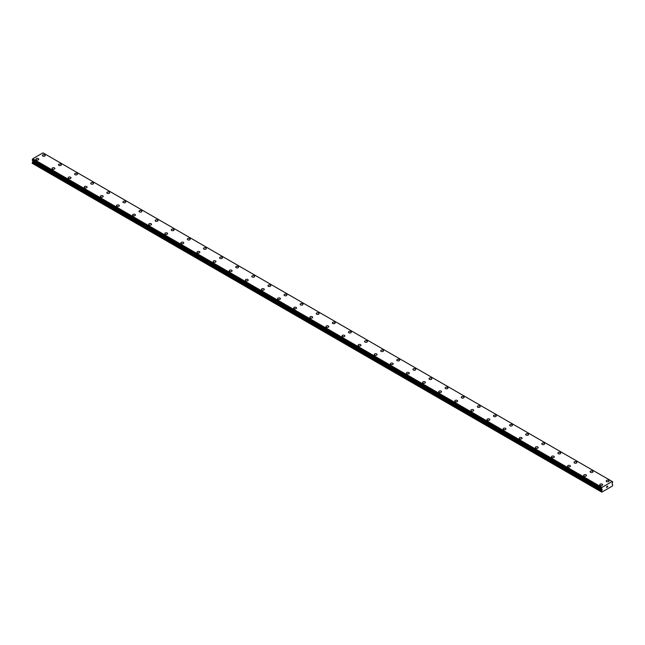 <?xml version="1.0" encoding="UTF-8"?>
<svg xmlns="http://www.w3.org/2000/svg" width="645" height="645" viewBox="0 0 645 645"><rect width="100%" height="100%" fill="white"/><g stroke="black" fill="none" stroke-linecap="round" stroke-linejoin="round"><path stroke-width="0.97" d="M42.368 155.485A1.427 0.822 180 0 1 43.247 154.727A1.427 0.822 180 0 1 44.803 154.905A1.427 0.822 180 0 1 45.223 155.485A1.427 0.822 180 0 1 44.344 156.243A1.427 0.822 180 0 1 42.788 156.066A1.427 0.822 180 0 1 42.368 155.485A1.427 0.822 180 0 1 43.247 154.727A1.427 0.822 180 0 1 44.803 154.905A1.427 0.822 180 0 1 45.223 155.485M58.485 164.781A1.427 0.822 180 0 1 59.364 164.024A1.427 0.822 180 0 1 60.912 164.201A1.427 0.822 180 0 1 61.331 164.789A1.427 0.822 180 0 1 60.453 165.547A1.427 0.822 180 0 1 58.897 165.362A1.427 0.822 180 0 1 58.485 164.781A1.427 0.822 180 0 1 59.364 164.032A1.427 0.822 180 0 1 60.912 164.209A1.427 0.822 180 0 1 61.331 164.781M74.594 174.085A1.427 0.822 180 0 1 75.473 173.328A1.427 0.822 180 0 1 77.021 173.505A1.427 0.822 180 0 1 77.44 174.085A1.427 0.822 180 0 1 76.561 174.843A1.427 0.822 180 0 1 75.005 174.666A1.427 0.822 180 0 1 74.594 174.085A1.427 0.822 180 0 1 75.473 173.328A1.427 0.822 180 0 1 77.021 173.505A1.427 0.822 180 0 1 77.44 174.085M90.703 183.39A1.427 0.822 180 0 1 91.582 182.624A1.427 0.822 180 0 1 93.13 182.801A1.427 0.822 180 0 1 93.549 183.39A1.427 0.822 180 0 1 92.67 184.148A1.427 0.822 180 0 1 91.122 183.97A1.427 0.822 180 0 1 90.703 183.39A1.427 0.822 180 0 1 91.582 182.632A1.427 0.822 180 0 1 93.13 182.809A1.427 0.822 180 0 1 93.549 183.39M106.812 192.686A1.427 0.822 180 0 1 107.691 191.928A1.427 0.822 180 0 1 109.239 192.105A1.427 0.822 180 0 1 109.658 192.694A1.427 0.822 180 0 1 108.779 193.444A1.427 0.822 180 0 1 107.231 193.266A1.427 0.822 180 0 1 106.812 192.686A1.427 0.822 180 0 1 107.691 191.928A1.427 0.822 180 0 1 109.239 192.105A1.427 0.822 180 0 1 109.658 192.686M122.921 201.99A1.427 0.822 180 0 1 123.8 201.232A1.427 0.822 180 0 1 125.356 201.409A1.427 0.822 180 0 1 125.767 201.99A1.427 0.822 180 0 1 124.888 202.748A1.427 0.822 180 0 1 123.34 202.57A1.427 0.822 180 0 1 122.921 201.99A1.427 0.822 180 0 1 123.8 201.232A1.427 0.822 180 0 1 125.356 201.409A1.427 0.822 180 0 1 125.767 201.99M139.03 211.286A1.427 0.822 180 0 1 139.909 210.528A1.427 0.822 180 0 1 141.465 210.705A1.427 0.822 180 0 1 141.884 211.294A1.427 0.822 180 0 1 140.997 212.052A1.427 0.822 180 0 1 139.449 211.874A1.427 0.822 180 0 1 139.03 211.286A1.427 0.822 180 0 1 139.909 210.536A1.427 0.822 180 0 1 141.465 210.713A1.427 0.822 180 0 1 141.884 211.286M155.139 220.59A1.427 0.822 180 0 1 156.017 219.832A1.427 0.822 180 0 1 157.573 220.01A1.427 0.822 180 0 1 157.993 220.59A1.427 0.822 180 0 1 157.114 221.348A1.427 0.822 180 0 1 155.558 221.171A1.427 0.822 180 0 1 155.139 220.59A1.427 0.822 180 0 1 156.017 219.832A1.427 0.822 180 0 1 157.573 220.01A1.427 0.822 180 0 1 157.993 220.59M171.256 229.894A1.427 0.822 180 0 1 172.134 229.128A1.427 0.822 180 0 1 173.682 229.314A1.427 0.822 180 0 1 174.102 229.894A1.427 0.822 180 0 1 173.223 230.652A1.427 0.822 180 0 1 171.667 230.475A1.427 0.822 180 0 1 171.256 229.894A1.427 0.822 180 0 1 172.134 229.136A1.427 0.822 180 0 1 173.682 229.314A1.427 0.822 180 0 1 174.102 229.894M187.364 239.198A1.427 0.822 180 0 1 188.243 238.432A1.427 0.822 180 0 1 189.791 238.618A1.427 0.822 180 0 1 190.21 239.198M189.791 238.61A1.427 0.822 180 0 1 190.21 239.19A1.427 0.822 180 0 1 189.332 239.956A1.427 0.822 180 0 1 187.776 239.771A1.427 0.822 180 0 1 187.364 239.19A1.427 0.822 180 0 1 188.243 238.432A1.427 0.822 180 0 1 189.791 238.61M203.473 248.494A1.427 0.822 180 0 1 204.352 247.736A1.427 0.822 180 0 1 205.9 247.914A1.427 0.822 180 0 1 206.319 248.494A1.427 0.822 180 0 1 205.441 249.252A1.427 0.822 180 0 1 203.893 249.075A1.427 0.822 180 0 1 203.473 248.494A1.427 0.822 180 0 1 204.352 247.736A1.427 0.822 180 0 1 205.9 247.914A1.427 0.822 180 0 1 206.319 248.494M222.017 257.218A1.427 0.822 180 0 1 222.428 257.798A1.427 0.822 180 0 1 221.549 258.556A1.427 0.822 180 0 1 220.001 258.379A1.427 0.822 180 0 1 219.582 257.798A1.427 0.822 180 0 1 220.461 257.041A1.427 0.822 180 0 1 222.017 257.218M219.582 257.798A1.427 0.822 180 0 1 220.461 257.033A1.427 0.822 180 0 1 222.017 257.21A1.427 0.822 180 0 1 222.428 257.798M235.691 267.094A1.427 0.822 180 0 1 236.57 266.337A1.427 0.822 180 0 1 238.126 266.514A1.427 0.822 180 0 1 238.537 267.103A1.427 0.822 180 0 1 237.658 267.852A1.427 0.822 180 0 1 236.11 267.675A1.427 0.822 180 0 1 235.691 267.094A1.427 0.822 180 0 1 236.57 266.337A1.427 0.822 180 0 1 238.126 266.514A1.427 0.822 180 0 1 238.537 267.094M251.8 276.399A1.427 0.822 180 0 1 252.679 275.641A1.427 0.822 180 0 1 254.235 275.818A1.427 0.822 180 0 1 254.654 276.399A1.427 0.822 180 0 1 253.775 277.156A1.427 0.822 180 0 1 252.219 276.979A1.427 0.822 180 0 1 251.8 276.399A1.427 0.822 180 0 1 252.679 275.641A1.427 0.822 180 0 1 254.235 275.818A1.427 0.822 180 0 1 254.654 276.399M267.909 285.695A1.427 0.822 180 0 1 268.796 284.937A1.427 0.822 180 0 1 270.344 285.114A1.427 0.822 180 0 1 270.763 285.703A1.427 0.822 180 0 1 269.884 286.461A1.427 0.822 180 0 1 268.328 286.283A1.427 0.822 180 0 1 267.909 285.695A1.427 0.822 180 0 1 268.796 284.945A1.427 0.822 180 0 1 270.344 285.122A1.427 0.822 180 0 1 270.763 285.695M284.026 294.999A1.427 0.822 180 0 1 284.905 294.241A1.427 0.822 180 0 1 286.453 294.418A1.427 0.822 180 0 1 286.872 294.999A1.427 0.822 180 0 1 285.993 295.757A1.427 0.822 180 0 1 284.437 295.579A1.427 0.822 180 0 1 284.026 294.999A1.427 0.822 180 0 1 284.905 294.241A1.427 0.822 180 0 1 286.453 294.418A1.427 0.822 180 0 1 286.872 294.999M300.135 304.303A1.427 0.822 180 0 1 301.013 303.537A1.427 0.822 180 0 1 302.561 303.722A1.427 0.822 180 0 1 302.981 304.303A1.427 0.822 180 0 1 302.102 305.061A1.427 0.822 180 0 1 300.554 304.883A1.427 0.822 180 0 1 300.135 304.303A1.427 0.822 180 0 1 301.013 303.545A1.427 0.822 180 0 1 302.561 303.722A1.427 0.822 180 0 1 302.981 304.303M316.244 313.599A1.427 0.822 180 0 1 317.122 312.841A1.427 0.822 180 0 1 318.67 313.019A1.427 0.822 180 0 1 319.09 313.607A1.427 0.822 180 0 1 318.211 314.357A1.427 0.822 180 0 1 316.663 314.18A1.427 0.822 180 0 1 316.244 313.599A1.427 0.822 180 0 1 317.122 312.841A1.427 0.822 180 0 1 318.67 313.027A1.427 0.822 180 0 1 319.09 313.599M332.352 322.903A1.427 0.822 180 0 1 333.231 322.145A1.427 0.822 180 0 1 334.787 322.323A1.427 0.822 180 0 1 335.198 322.903A1.427 0.822 180 0 1 334.32 323.661A1.427 0.822 180 0 1 332.772 323.484A1.427 0.822 180 0 1 332.352 322.903A1.427 0.822 180 0 1 333.231 322.145A1.427 0.822 180 0 1 334.787 322.323A1.427 0.822 180 0 1 335.198 322.903M348.461 332.207A1.427 0.822 180 0 1 349.34 331.441A1.427 0.822 180 0 1 350.896 331.619A1.427 0.822 180 0 1 351.307 332.207A1.427 0.822 180 0 1 350.428 332.965A1.427 0.822 180 0 1 348.881 332.788A1.427 0.822 180 0 1 348.461 332.207A1.427 0.822 180 0 1 349.34 331.449A1.427 0.822 180 0 1 350.896 331.627A1.427 0.822 180 0 1 351.307 332.207M364.57 341.511A1.427 0.822 180 0 1 365.449 340.745A1.427 0.822 180 0 1 367.005 340.923A1.427 0.822 180 0 1 367.424 341.511M367.005 340.923A1.427 0.822 180 0 1 367.424 341.503A1.427 0.822 180 0 1 366.545 342.261A1.427 0.822 180 0 1 364.989 342.084A1.427 0.822 180 0 1 364.57 341.503A1.427 0.822 180 0 1 365.449 340.745A1.427 0.822 180 0 1 367.005 340.923M380.687 350.807A1.427 0.822 180 0 1 381.566 350.05A1.427 0.822 180 0 1 383.114 350.227A1.427 0.822 180 0 1 383.533 350.807A1.427 0.822 180 0 1 382.654 351.565A1.427 0.822 180 0 1 381.098 351.388A1.427 0.822 180 0 1 380.687 350.807A1.427 0.822 180 0 1 381.566 350.05A1.427 0.822 180 0 1 383.114 350.227A1.427 0.822 180 0 1 383.533 350.807M399.223 359.531A1.427 0.822 180 0 1 399.642 360.112A1.427 0.822 180 0 1 398.763 360.869A1.427 0.822 180 0 1 397.207 360.684A1.427 0.822 180 0 1 396.796 360.103A1.427 0.822 180 0 1 397.675 359.354A1.427 0.822 180 0 1 399.223 359.531M396.796 360.103A1.427 0.822 180 0 1 397.675 359.346A1.427 0.822 180 0 1 399.223 359.523A1.427 0.822 180 0 1 399.642 360.103M412.905 369.408A1.427 0.822 180 0 1 413.784 368.65A1.427 0.822 180 0 1 415.332 368.827A1.427 0.822 180 0 1 415.751 369.408A1.427 0.822 180 0 1 414.872 370.166A1.427 0.822 180 0 1 413.324 369.988A1.427 0.822 180 0 1 412.905 369.408A1.427 0.822 180 0 1 413.784 368.65A1.427 0.822 180 0 1 415.332 368.827A1.427 0.822 180 0 1 415.751 369.408M429.014 378.712A1.427 0.822 180 0 1 429.893 377.946A1.427 0.822 180 0 1 431.441 378.131A1.427 0.822 180 0 1 431.86 378.712A1.427 0.822 180 0 1 430.981 379.47A1.427 0.822 180 0 1 429.433 379.292A1.427 0.822 180 0 1 429.014 378.712A1.427 0.822 180 0 1 429.893 377.954A1.427 0.822 180 0 1 431.441 378.131A1.427 0.822 180 0 1 431.86 378.712M445.123 388.008A1.427 0.822 180 0 1 446.001 387.25A1.427 0.822 180 0 1 447.557 387.427A1.427 0.822 180 0 1 447.969 388.016A1.427 0.822 180 0 1 447.09 388.766A1.427 0.822 180 0 1 445.542 388.588A1.427 0.822 180 0 1 445.123 388.008A1.427 0.822 180 0 1 446.001 387.25A1.427 0.822 180 0 1 447.557 387.435A1.427 0.822 180 0 1 447.969 388.008M461.231 397.312A1.427 0.822 180 0 1 462.11 396.554A1.427 0.822 180 0 1 463.666 396.731A1.427 0.822 180 0 1 464.086 397.312A1.427 0.822 180 0 1 463.199 398.07A1.427 0.822 180 0 1 461.651 397.892A1.427 0.822 180 0 1 461.231 397.312A1.427 0.822 180 0 1 462.11 396.554A1.427 0.822 180 0 1 463.666 396.731A1.427 0.822 180 0 1 464.086 397.312M477.34 406.616A1.427 0.822 180 0 1 478.219 405.858A1.427 0.822 180 0 1 479.775 406.036A1.427 0.822 180 0 1 480.194 406.616M479.775 406.028A1.427 0.822 180 0 1 480.194 406.608A1.427 0.822 180 0 1 479.316 407.374A1.427 0.822 180 0 1 477.76 407.197A1.427 0.822 180 0 1 477.34 406.608A1.427 0.822 180 0 1 478.219 405.85A1.427 0.822 180 0 1 479.775 406.028M493.457 415.912A1.427 0.822 180 0 1 494.336 415.154A1.427 0.822 180 0 1 495.884 415.332A1.427 0.822 180 0 1 496.303 415.912A1.427 0.822 180 0 1 495.425 416.67A1.427 0.822 180 0 1 493.868 416.493A1.427 0.822 180 0 1 493.457 415.912A1.427 0.822 180 0 1 494.336 415.154A1.427 0.822 180 0 1 495.884 415.332A1.427 0.822 180 0 1 496.303 415.912M509.566 425.216A1.427 0.822 180 0 1 510.445 424.458A1.427 0.822 180 0 1 511.993 424.636A1.427 0.822 180 0 1 512.412 425.216A1.427 0.822 180 0 1 511.533 425.974A1.427 0.822 180 0 1 509.977 425.797A1.427 0.822 180 0 1 509.566 425.216A1.427 0.822 180 0 1 510.445 424.458A1.427 0.822 180 0 1 511.993 424.636A1.427 0.822 180 0 1 512.412 425.216M525.675 434.512A1.427 0.822 180 0 1 526.554 433.754A1.427 0.822 180 0 1 528.102 433.932A1.427 0.822 180 0 1 528.521 434.52A1.427 0.822 180 0 1 527.642 435.278A1.427 0.822 180 0 1 526.094 435.093A1.427 0.822 180 0 1 525.675 434.512A1.427 0.822 180 0 1 526.554 433.762A1.427 0.822 180 0 1 528.102 433.94A1.427 0.822 180 0 1 528.521 434.512M541.784 443.816A1.427 0.822 180 0 1 542.663 443.059A1.427 0.822 180 0 1 544.219 443.236A1.427 0.822 180 0 1 544.63 443.816A1.427 0.822 180 0 1 543.751 444.574A1.427 0.822 180 0 1 542.203 444.397A1.427 0.822 180 0 1 541.784 443.816A1.427 0.822 180 0 1 542.663 443.059A1.427 0.822 180 0 1 544.219 443.236A1.427 0.822 180 0 1 544.63 443.816M557.893 453.121A1.427 0.822 180 0 1 558.772 452.355A1.427 0.822 180 0 1 560.328 452.532A1.427 0.822 180 0 1 560.739 453.121A1.427 0.822 180 0 1 559.86 453.878A1.427 0.822 180 0 1 558.312 453.701A1.427 0.822 180 0 1 557.893 453.121A1.427 0.822 180 0 1 558.772 452.363A1.427 0.822 180 0 1 560.328 452.54A1.427 0.822 180 0 1 560.739 453.121M576.437 461.844A1.427 0.822 180 0 1 576.856 462.425A1.427 0.822 180 0 1 575.977 463.175A1.427 0.822 180 0 1 574.421 462.997A1.427 0.822 180 0 1 574.002 462.417A1.427 0.822 180 0 1 574.88 461.659A1.427 0.822 180 0 1 576.437 461.844M574.002 462.417A1.427 0.822 180 0 1 574.88 461.659A1.427 0.822 180 0 1 576.437 461.836A1.427 0.822 180 0 1 576.856 462.417M590.111 471.721A1.427 0.822 180 0 1 590.997 470.963A1.427 0.822 180 0 1 592.545 471.14A1.427 0.822 180 0 1 592.965 471.721A1.427 0.822 180 0 1 592.086 472.479A1.427 0.822 180 0 1 590.53 472.301A1.427 0.822 180 0 1 590.111 471.721A1.427 0.822 180 0 1 590.997 470.963A1.427 0.822 180 0 1 592.545 471.14A1.427 0.822 180 0 1 592.965 471.721M606.227 481.017A1.427 0.822 180 0 1 607.106 480.259A1.427 0.822 180 0 1 608.654 480.436A1.427 0.822 180 0 1 609.074 481.025A1.427 0.822 180 0 1 608.195 481.783A1.427 0.822 180 0 1 606.639 481.605A1.427 0.822 180 0 1 606.227 481.017A1.427 0.822 180 0 1 607.106 480.267A1.427 0.822 180 0 1 608.654 480.444A1.427 0.822 180 0 1 609.074 481.017M35.927 159.202A1.427 0.822 180 0 1 36.805 158.444A1.427 0.822 180 0 1 38.361 158.622A1.427 0.822 180 0 1 38.773 159.21A1.427 0.822 180 0 1 37.894 159.96A1.427 0.822 180 0 1 36.346 159.783A1.427 0.822 180 0 1 35.927 159.202A1.427 0.822 180 0 1 36.805 158.444A1.427 0.822 180 0 1 38.361 158.622A1.427 0.822 180 0 1 38.773 159.202M52.035 168.506A1.427 0.822 180 0 1 52.914 167.748A1.427 0.822 180 0 1 54.47 167.926A1.427 0.822 180 0 1 54.889 168.506A1.427 0.822 180 0 1 54.003 169.264A1.427 0.822 180 0 1 52.455 169.087A1.427 0.822 180 0 1 52.035 168.506A1.427 0.822 180 0 1 52.914 167.748A1.427 0.822 180 0 1 54.47 167.926A1.427 0.822 180 0 1 54.889 168.506M68.144 177.802A1.427 0.822 180 0 1 69.023 177.044A1.427 0.822 180 0 1 70.579 177.222A1.427 0.822 180 0 1 70.998 177.81A1.427 0.822 180 0 1 70.12 178.568A1.427 0.822 180 0 1 68.564 178.391A1.427 0.822 180 0 1 68.144 177.802A1.427 0.822 180 0 1 69.023 177.053A1.427 0.822 180 0 1 70.579 177.23A1.427 0.822 180 0 1 70.998 177.802M84.261 187.106A1.427 0.822 180 0 1 85.14 186.349A1.427 0.822 180 0 1 86.688 186.526A1.427 0.822 180 0 1 87.107 187.106A1.427 0.822 180 0 1 86.228 187.864A1.427 0.822 180 0 1 84.672 187.687A1.427 0.822 180 0 1 84.261 187.106A1.427 0.822 180 0 1 85.14 186.349A1.427 0.822 180 0 1 86.688 186.526A1.427 0.822 180 0 1 87.107 187.106M100.37 196.411A1.427 0.822 180 0 1 101.249 195.645A1.427 0.822 180 0 1 102.797 195.83A1.427 0.822 180 0 1 103.216 196.411A1.427 0.822 180 0 1 102.337 197.168A1.427 0.822 180 0 1 100.781 196.991A1.427 0.822 180 0 1 100.37 196.411A1.427 0.822 180 0 1 101.249 195.653A1.427 0.822 180 0 1 102.797 195.83A1.427 0.822 180 0 1 103.216 196.411M118.906 205.134A1.427 0.822 180 0 1 119.325 205.715A1.427 0.822 180 0 1 118.446 206.464A1.427 0.822 180 0 1 116.898 206.287A1.427 0.822 180 0 1 116.479 205.707A1.427 0.822 180 0 1 117.358 204.949A1.427 0.822 180 0 1 118.906 205.134M116.479 205.707A1.427 0.822 180 0 1 117.358 204.949A1.427 0.822 180 0 1 118.906 205.126A1.427 0.822 180 0 1 119.325 205.707M132.588 215.011A1.427 0.822 180 0 1 133.467 214.253A1.427 0.822 180 0 1 135.023 214.43A1.427 0.822 180 0 1 135.434 215.011A1.427 0.822 180 0 1 134.555 215.769A1.427 0.822 180 0 1 133.007 215.591A1.427 0.822 180 0 1 132.588 215.011A1.427 0.822 180 0 1 133.467 214.253A1.427 0.822 180 0 1 135.023 214.43A1.427 0.822 180 0 1 135.434 215.011M148.697 224.315A1.427 0.822 180 0 1 149.576 223.549A1.427 0.822 180 0 1 151.132 223.726A1.427 0.822 180 0 1 151.543 224.315A1.427 0.822 180 0 1 150.664 225.073A1.427 0.822 180 0 1 149.116 224.895A1.427 0.822 180 0 1 148.697 224.315A1.427 0.822 180 0 1 149.576 223.557A1.427 0.822 180 0 1 151.132 223.734A1.427 0.822 180 0 1 151.543 224.315M164.806 233.611A1.427 0.822 180 0 1 165.684 232.853A1.427 0.822 180 0 1 167.24 233.03A1.427 0.822 180 0 1 167.66 233.619A1.427 0.822 180 0 1 166.781 234.369A1.427 0.822 180 0 1 165.225 234.191A1.427 0.822 180 0 1 164.806 233.611A1.427 0.822 180 0 1 165.684 232.853A1.427 0.822 180 0 1 167.24 233.03A1.427 0.822 180 0 1 167.66 233.611M180.914 242.915A1.427 0.822 180 0 1 181.801 242.157A1.427 0.822 180 0 1 183.349 242.335A1.427 0.822 180 0 1 183.769 242.915A1.427 0.822 180 0 1 182.89 243.673A1.427 0.822 180 0 1 181.334 243.496A1.427 0.822 180 0 1 180.914 242.915A1.427 0.822 180 0 1 181.801 242.157A1.427 0.822 180 0 1 183.349 242.335A1.427 0.822 180 0 1 183.769 242.915M197.031 252.219A1.427 0.822 180 0 1 197.91 251.461A1.427 0.822 180 0 1 199.458 251.639A1.427 0.822 180 0 1 199.877 252.219M199.458 251.631A1.427 0.822 180 0 1 199.877 252.211A1.427 0.822 180 0 1 198.999 252.977A1.427 0.822 180 0 1 197.443 252.792A1.427 0.822 180 0 1 197.031 252.211A1.427 0.822 180 0 1 197.91 251.453A1.427 0.822 180 0 1 199.458 251.631M213.14 261.515A1.427 0.822 180 0 1 214.019 260.757A1.427 0.822 180 0 1 215.567 260.935A1.427 0.822 180 0 1 215.986 261.515A1.427 0.822 180 0 1 215.108 262.273A1.427 0.822 180 0 1 213.56 262.096A1.427 0.822 180 0 1 213.14 261.515A1.427 0.822 180 0 1 214.019 260.757A1.427 0.822 180 0 1 215.567 260.935A1.427 0.822 180 0 1 215.986 261.515M229.249 270.819A1.427 0.822 180 0 1 230.128 270.053A1.427 0.822 180 0 1 231.676 270.239A1.427 0.822 180 0 1 232.095 270.819A1.427 0.822 180 0 1 231.216 271.577A1.427 0.822 180 0 1 229.668 271.4A1.427 0.822 180 0 1 229.249 270.819A1.427 0.822 180 0 1 230.128 270.061A1.427 0.822 180 0 1 231.676 270.239A1.427 0.822 180 0 1 232.095 270.819M245.358 280.115A1.427 0.822 180 0 1 246.237 279.358A1.427 0.822 180 0 1 247.793 279.535A1.427 0.822 180 0 1 248.204 280.123A1.427 0.822 180 0 1 247.325 280.873A1.427 0.822 180 0 1 245.777 280.696A1.427 0.822 180 0 1 245.358 280.115A1.427 0.822 180 0 1 246.237 279.358A1.427 0.822 180 0 1 247.793 279.543A1.427 0.822 180 0 1 248.204 280.115M261.467 289.42A1.427 0.822 180 0 1 262.346 288.662A1.427 0.822 180 0 1 263.902 288.839A1.427 0.822 180 0 1 264.313 289.42A1.427 0.822 180 0 1 263.434 290.177A1.427 0.822 180 0 1 261.886 290A1.427 0.822 180 0 1 261.467 289.42A1.427 0.822 180 0 1 262.346 288.662A1.427 0.822 180 0 1 263.902 288.839A1.427 0.822 180 0 1 264.313 289.42M277.576 298.716A1.427 0.822 180 0 1 278.455 297.958A1.427 0.822 180 0 1 280.011 298.135A1.427 0.822 180 0 1 280.43 298.724A1.427 0.822 180 0 1 279.551 299.482A1.427 0.822 180 0 1 277.995 299.304A1.427 0.822 180 0 1 277.576 298.716A1.427 0.822 180 0 1 278.455 297.966A1.427 0.822 180 0 1 280.011 298.143A1.427 0.822 180 0 1 280.43 298.716M293.693 308.02A1.427 0.822 180 0 1 294.572 307.262A1.427 0.822 180 0 1 296.119 307.439A1.427 0.822 180 0 1 296.539 308.02A1.427 0.822 180 0 1 295.66 308.778A1.427 0.822 180 0 1 294.104 308.6A1.427 0.822 180 0 1 293.693 308.02A1.427 0.822 180 0 1 294.572 307.262A1.427 0.822 180 0 1 296.119 307.439A1.427 0.822 180 0 1 296.539 308.02M309.802 317.324A1.427 0.822 180 0 1 310.68 316.566A1.427 0.822 180 0 1 312.228 316.743A1.427 0.822 180 0 1 312.648 317.324A1.427 0.822 180 0 1 311.769 318.082A1.427 0.822 180 0 1 310.213 317.904A1.427 0.822 180 0 1 309.802 317.324A1.427 0.822 180 0 1 310.68 316.566A1.427 0.822 180 0 1 312.228 316.743A1.427 0.822 180 0 1 312.648 317.324M325.91 326.62A1.427 0.822 180 0 1 326.789 325.862A1.427 0.822 180 0 1 328.337 326.039A1.427 0.822 180 0 1 328.757 326.628A1.427 0.822 180 0 1 327.878 327.386A1.427 0.822 180 0 1 326.33 327.2A1.427 0.822 180 0 1 325.91 326.62A1.427 0.822 180 0 1 326.789 325.87A1.427 0.822 180 0 1 328.337 326.048A1.427 0.822 180 0 1 328.757 326.62M342.019 335.924A1.427 0.822 180 0 1 342.898 335.166A1.427 0.822 180 0 1 344.446 335.344A1.427 0.822 180 0 1 344.865 335.924A1.427 0.822 180 0 1 343.987 336.682A1.427 0.822 180 0 1 342.439 336.505A1.427 0.822 180 0 1 342.019 335.924A1.427 0.822 180 0 1 342.898 335.166A1.427 0.822 180 0 1 344.446 335.344A1.427 0.822 180 0 1 344.865 335.924M358.128 345.228A1.427 0.822 180 0 1 359.007 344.462A1.427 0.822 180 0 1 360.563 344.64A1.427 0.822 180 0 1 360.974 345.228A1.427 0.822 180 0 1 360.095 345.986A1.427 0.822 180 0 1 358.547 345.809A1.427 0.822 180 0 1 358.128 345.228A1.427 0.822 180 0 1 359.007 344.47A1.427 0.822 180 0 1 360.563 344.648A1.427 0.822 180 0 1 360.974 345.228M374.237 354.532A1.427 0.822 180 0 1 375.116 353.766A1.427 0.822 180 0 1 376.672 353.944A1.427 0.822 180 0 1 377.091 354.532M376.672 353.944A1.427 0.822 180 0 1 377.091 354.524A1.427 0.822 180 0 1 376.204 355.282A1.427 0.822 180 0 1 374.656 355.105A1.427 0.822 180 0 1 374.237 354.524A1.427 0.822 180 0 1 375.116 353.766A1.427 0.822 180 0 1 376.672 353.944M390.346 363.828A1.427 0.822 180 0 1 391.225 363.07A1.427 0.822 180 0 1 392.781 363.248A1.427 0.822 180 0 1 393.2 363.828A1.427 0.822 180 0 1 392.321 364.586A1.427 0.822 180 0 1 390.765 364.409A1.427 0.822 180 0 1 390.346 363.828A1.427 0.822 180 0 1 391.225 363.07A1.427 0.822 180 0 1 392.781 363.248A1.427 0.822 180 0 1 393.2 363.828M408.89 372.552A1.427 0.822 180 0 1 409.309 373.132A1.427 0.822 180 0 1 408.43 373.89A1.427 0.822 180 0 1 406.874 373.713A1.427 0.822 180 0 1 406.463 373.124A1.427 0.822 180 0 1 407.342 372.375A1.427 0.822 180 0 1 408.89 372.552M406.463 373.124A1.427 0.822 180 0 1 407.342 372.367A1.427 0.822 180 0 1 408.89 372.544A1.427 0.822 180 0 1 409.309 373.124M422.572 382.429A1.427 0.822 180 0 1 423.451 381.671A1.427 0.822 180 0 1 424.999 381.848A1.427 0.822 180 0 1 425.418 382.429A1.427 0.822 180 0 1 424.539 383.186A1.427 0.822 180 0 1 422.983 383.009A1.427 0.822 180 0 1 422.572 382.429A1.427 0.822 180 0 1 423.451 381.671A1.427 0.822 180 0 1 424.999 381.848A1.427 0.822 180 0 1 425.418 382.429M438.681 391.733A1.427 0.822 180 0 1 439.559 390.967A1.427 0.822 180 0 1 441.107 391.152A1.427 0.822 180 0 1 441.527 391.733A1.427 0.822 180 0 1 440.648 392.491A1.427 0.822 180 0 1 439.1 392.313A1.427 0.822 180 0 1 438.681 391.733A1.427 0.822 180 0 1 439.559 390.975A1.427 0.822 180 0 1 441.107 391.152A1.427 0.822 180 0 1 441.527 391.733M454.79 401.029A1.427 0.822 180 0 1 455.668 400.271A1.427 0.822 180 0 1 457.224 400.448A1.427 0.822 180 0 1 457.636 401.037A1.427 0.822 180 0 1 456.757 401.795A1.427 0.822 180 0 1 455.209 401.609A1.427 0.822 180 0 1 454.79 401.029A1.427 0.822 180 0 1 455.668 400.279A1.427 0.822 180 0 1 457.224 400.456A1.427 0.822 180 0 1 457.636 401.029M470.898 410.333A1.427 0.822 180 0 1 471.777 409.575A1.427 0.822 180 0 1 473.333 409.752A1.427 0.822 180 0 1 473.744 410.333A1.427 0.822 180 0 1 472.866 411.091A1.427 0.822 180 0 1 471.318 410.913A1.427 0.822 180 0 1 470.898 410.333A1.427 0.822 180 0 1 471.777 409.575A1.427 0.822 180 0 1 473.333 409.752A1.427 0.822 180 0 1 473.744 410.333M487.007 419.637A1.427 0.822 180 0 1 487.886 418.871A1.427 0.822 180 0 1 489.442 419.048A1.427 0.822 180 0 1 489.861 419.637A1.427 0.822 180 0 1 488.983 420.395A1.427 0.822 180 0 1 487.426 420.218A1.427 0.822 180 0 1 487.007 419.637A1.427 0.822 180 0 1 487.886 418.879A1.427 0.822 180 0 1 489.442 419.057A1.427 0.822 180 0 1 489.861 419.637M503.116 428.933A1.427 0.822 180 0 1 504.003 428.175A1.427 0.822 180 0 1 505.551 428.353A1.427 0.822 180 0 1 505.97 428.941A1.427 0.822 180 0 1 505.091 429.691A1.427 0.822 180 0 1 503.535 429.514A1.427 0.822 180 0 1 503.116 428.933A1.427 0.822 180 0 1 504.003 428.175A1.427 0.822 180 0 1 505.551 428.353A1.427 0.822 180 0 1 505.97 428.933M519.233 438.237A1.427 0.822 180 0 1 520.112 437.479A1.427 0.822 180 0 1 521.66 437.657A1.427 0.822 180 0 1 522.079 438.237A1.427 0.822 180 0 1 521.2 438.995A1.427 0.822 180 0 1 519.644 438.818A1.427 0.822 180 0 1 519.233 438.237A1.427 0.822 180 0 1 520.112 437.479A1.427 0.822 180 0 1 521.66 437.657A1.427 0.822 180 0 1 522.079 438.237M535.342 447.533A1.427 0.822 180 0 1 536.221 446.775A1.427 0.822 180 0 1 537.769 446.953A1.427 0.822 180 0 1 538.188 447.541A1.427 0.822 180 0 1 537.309 448.299A1.427 0.822 180 0 1 535.761 448.122A1.427 0.822 180 0 1 535.342 447.533A1.427 0.822 180 0 1 536.221 446.783A1.427 0.822 180 0 1 537.769 446.961A1.427 0.822 180 0 1 538.188 447.533M551.451 456.837A1.427 0.822 180 0 1 552.33 456.079A1.427 0.822 180 0 1 553.878 456.257A1.427 0.822 180 0 1 554.297 456.837A1.427 0.822 180 0 1 553.418 457.595A1.427 0.822 180 0 1 551.87 457.418A1.427 0.822 180 0 1 551.451 456.837A1.427 0.822 180 0 1 552.33 456.079A1.427 0.822 180 0 1 553.878 456.257A1.427 0.822 180 0 1 554.297 456.837M567.56 466.142A1.427 0.822 180 0 1 568.438 465.376A1.427 0.822 180 0 1 569.995 465.561A1.427 0.822 180 0 1 570.406 466.142A1.427 0.822 180 0 1 569.527 466.899A1.427 0.822 180 0 1 567.979 466.722A1.427 0.822 180 0 1 567.56 466.142A1.427 0.822 180 0 1 568.438 465.384A1.427 0.822 180 0 1 569.995 465.561A1.427 0.822 180 0 1 570.406 466.142M586.103 474.865A1.427 0.822 180 0 1 586.515 475.446A1.427 0.822 180 0 1 585.636 476.195A1.427 0.822 180 0 1 584.088 476.018A1.427 0.822 180 0 1 583.669 475.438A1.427 0.822 180 0 1 584.547 474.68A1.427 0.822 180 0 1 586.103 474.865M583.669 475.438A1.427 0.822 180 0 1 584.547 474.68A1.427 0.822 180 0 1 586.103 474.857A1.427 0.822 180 0 1 586.515 475.438M599.777 484.742A1.427 0.822 180 0 1 600.656 483.984A1.427 0.822 180 0 1 602.212 484.161A1.427 0.822 180 0 1 602.632 484.742A1.427 0.822 180 0 1 601.753 485.5A1.427 0.822 180 0 1 600.197 485.322A1.427 0.822 180 0 1 599.777 484.742A1.427 0.822 180 0 1 600.656 483.984A1.427 0.822 180 0 1 602.212 484.161A1.427 0.822 180 0 1 602.632 484.742M606.574 486.677L606.977 486.435L606.574 486.677M606.518 487.556L606.977 486.378M607.292 486.427L607.711 486.04M607.356 487.007L607.792 486.757L607.356 487.007M607.243 487.136L607.695 486.145M601.97 489.289L601.471 488.467L602.011 487.378L612.21 481.484L612.75 481.96L612.057 483.806L612.75 484.814L612.428 486.016L601.793 492.151L601.471 491.321L602.051 490.103L32.831 161.46L32.25 162.685L32.25 163.33L601.471 491.966M602.051 490.103L601.567 489.023M32.919 160.774L32.831 161.46M32.25 160.347L601.471 488.999L32.25 160.347L32.79 158.734L42.989 152.849L612.21 481.484M43.118 152.93L612.347 481.565M602.011 487.378L32.79 158.734M601.858 487.693L32.637 159.057M601.527 488.354L32.306 159.718M601.471 488.467L32.25 159.831M602.164 489.813L32.943 161.177M601.471 491.321L32.25 162.685M601.882 487.604L32.653 158.968M602.164 489.523L32.943 160.887M601.583 490.926L32.363 162.29M601.495 489.039L32.274 160.403"/></g></svg>
